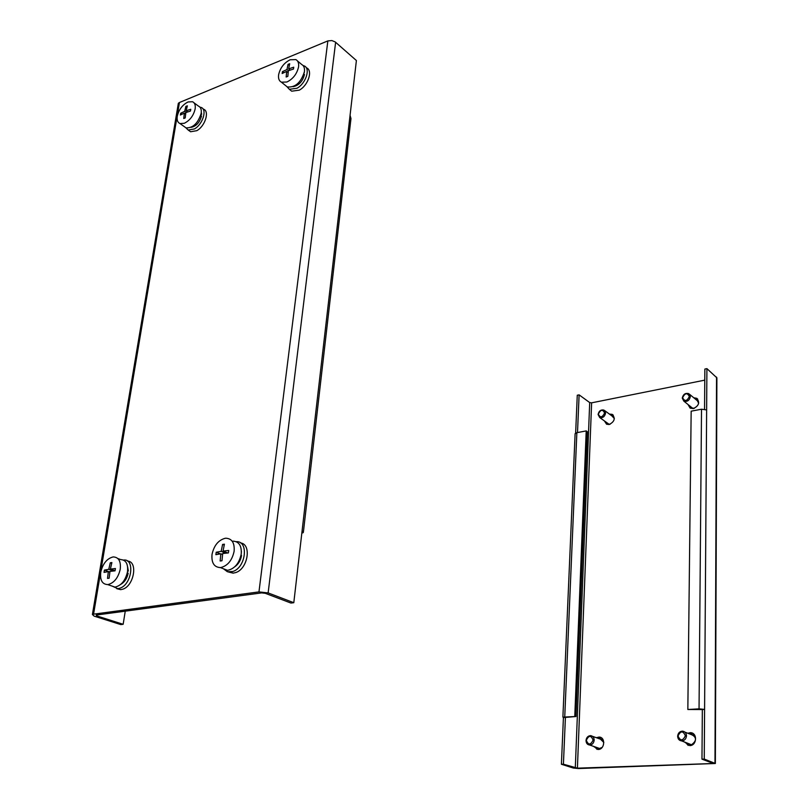 <?xml version="1.0" encoding="UTF-8"?>
<svg xmlns="http://www.w3.org/2000/svg" width="809" height="809" viewBox="0 0 809 809"><rect width="100%" height="100%" fill="white"/><g stroke="black" fill="none" stroke-linecap="round" stroke-linejoin="round"><path stroke-width="1.21" d="M694.719 398.564L697.702 399.11M693.748 397.755L696.711 398.301C700.058 402.417 698.936 405.855 693.323 408.606L690.138 408.141L689.015 405.339M610.461 414.835L613.242 415.128L612.211 414.37C615.629 418.273 614.618 421.651 609.187 424.513L606.578 424.219L605.456 421.681M609.43 414.087L612.211 414.37M688.783 733.692L692.666 733.308M687.711 733.257L690.411 732.681C697.631 732.661 697.024 745.615 689.784 745.605L684.485 742.005M597.527 738.142L600.966 737.586M596.385 737.727L599.004 737.07C605.708 736.959 604.92 749.508 598.205 749.488L593.543 746.363M575.098 433.887L576.868 432.673L586.212 430.914L587.294 431.662L575.968 716.521L562.892 717.108L563.418 717.583L561.406 764.262L573.298 768.034L578.577 768.54L715.358 763.494L704.255 759.075L704.588 709.422L699.047 708.846L687.842 709.493L691.159 411.174L701.514 409.223L706.631 409.93L704.588 709.422L702.343 709.544L701.969 759.155L704.255 759.075M575.968 716.521L563.418 717.583M704.558 409.182L704.861 369.056L706.914 368.631L716.895 377.854L715.358 763.413M706.914 368.631L706.631 409.93M711.92 762.938L711.91 763.554L712.709 763.241L701.969 759.155M561.406 764.262L563.418 764.192L577.414 768.166L591.622 402.831L704.77 380.149M591.622 402.831L589.7 402.569L579.113 394.863L577.272 395.237L575.644 433.078M563.418 764.192L565.42 717.168M577.505 432.552L579.113 394.863M711.91 763.554L577.414 768.166M688.206 745.433L685.557 742.429M597.093 749.397L594.696 746.768M690.138 408.141L688.034 404.54M606.578 424.219L604.414 420.933M586.212 430.914L574.784 716.076M702.343 709.544L687.842 709.493M685.385 735.765C683.059 730.608 680.602 730.689 678.013 735.988C680.329 741.155 682.786 741.084 685.385 735.765M677.649 736.16C678.043 733.045 679.651 731.366 682.483 731.144C684.99 731.498 686.325 733.075 686.487 735.887C686.113 738.981 684.525 740.66 681.724 740.923C679.166 740.589 677.811 739.001 677.649 736.16M684.94 732.135L694.243 735.725M690.926 744.725L690.38 744.32M593.098 740.083C591.076 735.128 588.81 735.199 586.313 740.286C588.325 745.261 590.59 745.19 593.098 740.083M586.029 740.447C586.444 737.484 587.951 735.877 590.53 735.634C592.866 735.947 594.079 737.474 594.17 740.205C593.755 743.147 592.269 744.755 589.71 745.028C587.334 744.735 586.11 743.198 586.029 740.447M592.542 736.352L602.624 739.911M689.349 396.501C687.215 392.527 684.96 392.931 682.604 397.715C684.727 401.699 686.972 401.294 689.349 396.501M682.26 398.109C683.201 394.236 685.385 392.749 688.813 393.67L690.35 396.653C689.42 400.516 687.256 402.002 683.838 401.122L682.26 398.109M604.606 412.994C602.725 409.142 600.642 409.516 598.347 414.117C600.217 417.99 602.301 417.616 604.606 412.994M598.073 414.491C598.933 410.921 600.895 409.455 603.969 410.102L605.577 413.136C604.738 416.696 602.786 418.162 599.712 417.545L598.073 414.491M698.207 401.304L697.621 400.961M691.928 407.706L692.383 408.221M696.114 399.717L697.014 400.081L698.652 403.216M697.146 400.576L697.914 400.859M691.887 408.019L691.452 407.321M694.365 408.312L691.756 407.948L690.421 406.472M611.826 415.836L614.344 418.516M612.929 416.635L613.606 416.837M608.328 424.047L607.933 423.451M610.158 424.229L608.176 423.977L606.821 422.662M694.142 735.624L693.384 735.563M693.98 735.472L692.251 735.098M689.035 743.795L687.387 743.147M690.178 744.24L690.785 744.725M693.303 734.976L691.351 734.4C696.761 737.312 696.862 740.71 691.655 744.624L690.573 744.725M689.743 744.624L688.53 743.592M602.29 739.588L600.996 739.386M598.164 747.981L599.327 748.649M599.277 738.769L600.025 738.718L603.827 742.46M602.23 747.344L599.166 748.649L596.445 747.374M600.49 739.204L601.734 739.204M598.66 748.598L597.669 747.799M221.646 568.06L227.562 570.345C234.6 568.828 239.151 563.428 241.203 554.165C241.81 545.903 239.09 541.555 233.032 541.13M225.135 538.298C218.359 540.149 213.991 545.519 212.029 554.398C211.331 562.872 214.132 567.271 220.412 567.584L220.857 567.534C227.723 565.744 232.143 560.334 234.114 551.303C234.741 543.001 232.031 538.632 225.964 538.218L225.135 538.298M223.486 544.305L224.417 544.174L223.041 551.091L228.735 550.474L228.381 552.921L222.687 553.528L221.979 560.758L220.139 561.001L220.847 553.791L215.861 554.661L216.225 552.234L221.201 551.354L222.576 544.437L223.486 544.305M216.225 552.234L220.331 553.862M221.201 551.354L225.751 553.174M222.576 544.437L224.204 545.094M223.041 551.091L227.744 552.972M220.847 553.791L222.566 554.468M258.961 591.895L268.133 592.916L293.798 602.695L290.947 603.059L265.261 593.3L261.6 592.896L96.301 615.042L96.534 615.831L123.16 624.295L120.794 624.588L94.157 616.145L92.408 614.486L178.344 103.289L179.446 102.51L93.571 614.173L258.961 591.895L327.847 40.905L179.446 102.51M293.798 602.695L350.064 115.343L350.975 118.559L303.456 531.564M327.847 40.905L331.882 40.571L335.199 41.926L356.395 60.523L350.064 115.343M125.253 611.159L123.16 624.295M93.571 614.173L92.408 614.486M178.071 104.887L178.344 103.289M301.828 533.161L303.335 532.575L302.111 530.653M110.428 585.524L115.02 587.101C121.208 585.676 125.355 580.629 127.468 571.963C128.307 564.075 126.032 559.939 120.662 559.565L117.902 558.564M112.855 556.996C106.849 558.675 102.834 563.701 100.781 572.074C99.871 580.124 102.187 584.3 107.728 584.594L108.022 584.563C114.089 582.945 118.154 577.879 120.217 569.374C121.077 561.446 118.812 557.3 113.442 556.936L112.855 556.996M111.066 562.67L111.885 562.558L110.378 569.091L115.434 568.545L115.03 570.851L109.973 571.387L109.144 578.192L107.526 578.405L108.355 571.609L104.017 572.378L104.422 570.092L108.76 569.314L110.267 562.791L111.066 562.67M104.422 570.092L109.872 572.014M108.76 569.314L113.493 570.992M110.267 562.791L111.682 563.297M110.378 569.091L115.05 570.739M108.355 571.609L109.852 572.135M285.638 85.592L287.306 86.937C295.204 87.696 300.897 82.639 304.406 71.779C304.841 68.168 303.941 65.731 301.706 64.487L297.449 60.918M290.178 59.755C284.07 62.809 280.217 67.804 278.62 74.741C278.134 78.463 279.065 80.94 281.401 82.174L286.871 82.012C293.05 78.979 296.943 73.943 298.551 66.914C298.996 63.284 298.106 60.857 295.872 59.603L290.178 59.755M288.864 64.053L289.703 63.729L288.631 68.876L293.738 67.198L293.465 69.058L288.348 70.727L287.832 76.349L286.164 77.007L286.689 71.384L282.159 73.498L282.442 71.647L286.962 69.534L288.034 64.386L288.864 64.053M282.442 71.647L283.737 72.699M286.962 69.534L288.409 70.707M288.034 64.386L289.288 65.418M288.631 68.876L290.118 70.1M286.689 71.384L288.135 72.567M184.401 126.71L186.04 127.873C192.906 128.125 197.942 123.342 201.138 113.503C201.694 109.69 200.814 107.233 198.508 106.141L194.069 102.864M188.032 101.974C182.551 104.745 178.971 109.448 177.292 116.081C176.696 119.985 177.586 122.472 179.982 123.544L184.27 123.292C189.822 120.541 193.432 115.808 195.121 109.094C195.687 105.271 194.817 102.814 192.512 101.722L188.032 101.974M186.606 106.121L187.354 105.837L186.161 110.772L190.772 109.286L190.459 111.066L185.848 112.552L185.221 117.922L183.734 118.498L184.361 113.129L180.356 115.02L180.67 113.25L184.674 111.359L185.868 106.424L186.606 106.121M180.67 113.25L181.985 114.19M184.674 111.359L186.161 112.431M185.868 106.424L186.97 107.223M186.161 110.772L187.708 111.895M184.361 113.129L185.625 114.049M293.07 86.684C298.834 85.532 302.647 81.456 304.487 74.458L303.779 74.408M304.184 72.972L304.417 71.748M305.984 67.329L306.651 67.895C313.043 70.535 308.118 85.532 299.3 90.143L291.705 91.195L289.956 89.779M303.051 65.509L304.336 65.964C310.727 68.593 305.792 83.62 296.974 88.252L289.359 89.303L286.861 86.583M190.975 127.357C196.102 126.426 199.621 122.614 201.532 115.909L200.531 115.879M200.895 114.645L201.653 114.342L201.289 112.279M201.653 114.342L200.976 114.281M202.786 108.649L203.534 109.205C209.814 111.177 205.092 126.305 196.779 130.684L190.59 131.746L188.891 130.532M199.934 107.142L201.158 107.455C207.438 109.427 202.695 124.566 194.382 128.965L188.194 130.037L185.777 127.68M234.802 566.755C238.463 564.166 240.708 560.404 241.527 555.48L240.951 555.571M240.92 555.702L241.527 555.48M241.294 553.407L241.385 551.02M240.556 542.94C251.872 544.164 247.908 568.909 235.692 572.58L233.123 573.146L228.391 571.983M236.208 541.666C248.909 540.584 246.037 567.483 232.871 571.488L227.44 571.761L223.375 568.727M120.844 584.31C124.647 582.126 127.094 578.405 128.166 573.136L127.195 573.288M127.155 573.48L128.166 573.136M127.569 571.326L128.358 571.053L127.64 566.927M127.529 561.102C138.086 561.284 134.152 585.655 122.887 589.154L120.703 589.66L116.739 588.679M123.453 560.061L123.656 560.04C135.143 558.554 131.887 584.422 120.005 588.163L117.821 588.669L112.239 586.141M716.552 377.105L714.974 763.16M589.7 402.569L575.3 767.963M576.868 432.673L564.753 716.663M701.514 409.223L699.047 708.846M268.133 592.916L335.624 42.26M96.534 615.831L96.665 614.992M696.711 398.301L697.682 399.1M690.411 732.681L691.473 733.116M599.004 737.07L600.147 737.484M575.108 433.644L562.892 717.108M681.724 740.923L691.301 744.684M589.71 745.028L599.914 748.588M689.561 394.286L698.329 401.547M683.838 401.122L692.656 408.292M604.738 410.659L614.001 417.424M599.712 417.545L609.015 424.24M697.813 400.738L697.014 400.081M613.485 416.706L612.676 416.109M601.239 739.153L600.025 738.718M227.562 570.345L220.412 567.584M115.02 587.101L107.728 584.594M287.306 86.937L281.401 82.174M186.04 127.873L179.982 123.544M291.705 91.195L289.359 89.303M190.59 131.746L188.194 130.037M233.123 573.146L230.302 572.054M120.703 589.66L117.821 588.669"/></g></svg>

